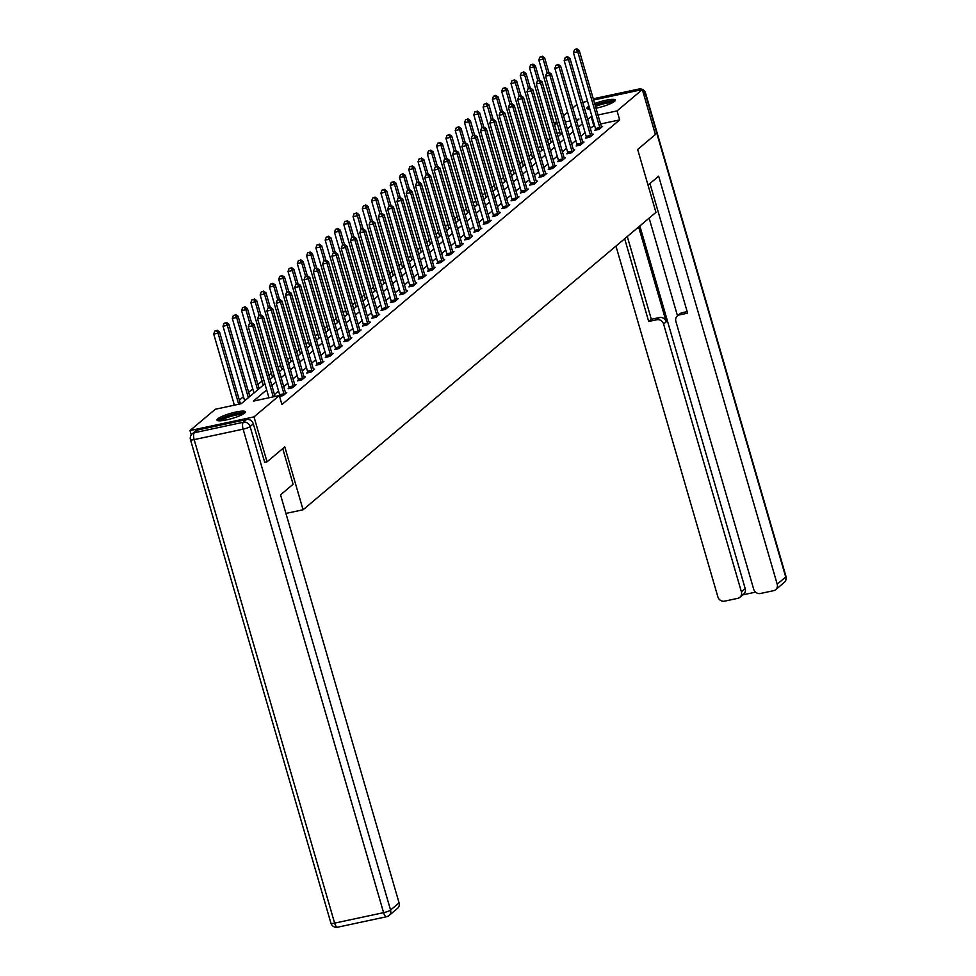 <?xml version="1.0" encoding="UTF-8"?>
<svg xmlns="http://www.w3.org/2000/svg" width="976" height="976" viewBox="0 0 976 976"><rect width="100%" height="100%" fill="white"/><g stroke="black" fill="none" stroke-linecap="round" stroke-linejoin="round"><path stroke-width="1.46" d="M594.665 103.554A14.835 2.66 163.8 0 1 615.38 100.064A14.835 2.66 163.8 0 1 614.624 101.309A14.835 2.66 163.8 0 1 596.019 108.214M589.809 109.056A14.835 2.66 163.8 0 1 586.881 108.336A14.835 2.66 163.8 0 1 587.637 107.079A14.835 2.66 163.8 0 1 588.979 106.164M244.72 413.068A14.835 2.66 163.8 0 1 229.238 419.253A14.835 2.66 163.8 0 1 216.977 420.095A14.835 2.66 163.8 0 1 217.733 418.838A14.835 2.66 163.8 0 1 233.215 412.665A14.835 2.66 163.8 0 1 245.476 411.811A14.835 2.66 163.8 0 1 244.72 413.068M191.247 434.893L189.991 430.575L215.306 409.249L241.243 403.698L264.899 383.775M550.013 138.336L547.548 140.41M540.728 146.168L538.264 148.242M531.432 154.001L528.968 156.075M522.148 161.821L519.683 163.895M512.851 169.653L510.399 171.727M503.567 177.486L501.103 179.56M494.283 185.306L491.819 187.38M484.987 193.138L482.522 195.212M475.702 200.971L473.238 203.045M466.406 208.803L463.954 210.877M457.122 216.623L454.657 218.697M447.838 224.456L445.373 226.53M438.541 232.288L436.077 234.362M429.257 240.108L426.793 242.194M419.961 247.941L417.508 250.015M410.676 255.773L408.212 257.847M401.392 263.605L398.928 265.679M392.096 271.426L389.631 273.5M382.812 279.258L380.347 281.332M373.515 287.09L371.063 289.164M364.231 294.923L361.767 296.997M354.935 302.743L352.482 304.817M345.65 310.575L343.186 312.649M336.366 318.408L333.902 320.482M327.07 326.228L324.605 328.314M317.786 334.06L315.321 336.134M308.489 341.893L306.037 343.967M299.205 349.725L296.741 351.799M289.921 357.545L287.456 359.619M280.624 365.378L278.16 367.452M271.34 373.21L268.876 375.284M262.044 381.043L257.932 384.507M252.76 388.863L248.648 392.328M243.475 396.695L239.364 400.16M234.179 404.528L233.093 405.443M554.234 123.598L556.698 121.524M563.518 115.766L567.629 112.301M572.814 107.933L576.926 104.469M593.628 99.991L642.354 89.572L655.408 134.517L637.67 149.462L655.945 212.378L303.072 509.777L285.944 513.437M559.931 132.663L557.04 133.285M266.668 389.888L253.357 401.112L279.307 395.561L281.918 404.552L619.662 119.889L600.594 123.976M594.53 125.27L590.297 128.32M585.112 132.687L581.001 136.152M575.828 140.52L571.716 143.984M566.544 148.34L562.432 151.805M557.247 156.172L553.136 159.637M547.963 164.005L543.852 167.469M538.667 171.837L534.555 175.302M529.382 179.657L525.271 183.122M520.098 187.49L515.987 190.954M510.802 195.322L506.69 198.787M501.518 203.154L497.406 206.619M492.221 210.975L488.11 214.439M482.937 218.807L478.826 222.272M473.641 226.639L469.541 230.104M464.356 234.46L460.245 237.924M455.072 242.292L450.961 245.757M445.776 250.124L441.664 253.589M436.492 257.957L432.38 261.422M427.195 265.777L423.084 269.242M417.911 273.609L413.8 277.074M408.627 281.442L404.515 284.907M399.33 289.274L395.219 292.739M390.046 297.094L385.935 300.559M380.75 304.927L376.638 308.392M371.466 312.759L367.354 316.224M362.181 320.579L358.07 324.044M352.885 328.412L348.774 331.877M343.601 336.244L339.489 339.709M334.304 344.077L330.193 347.541M325.02 351.897L320.909 355.362M315.724 359.729L311.625 363.194M306.44 367.562L302.328 371.026M297.155 375.382L293.044 378.847M287.859 383.214L283.748 386.679M278.575 391.047L274.463 394.511M279.539 396.366L283.186 395.585L286.761 392.572L285.553 392.84M289.116 387.875L288.152 388.68L292.483 387.765L296.045 384.751L294.837 385.008M298.412 380.042L297.448 380.86L301.767 379.932L305.342 376.919L304.134 377.175M307.696 372.21L306.732 373.027L311.051 372.1L314.626 369.087L313.418 369.343M316.98 364.39L316.017 365.195L320.348 364.268L323.922 361.266L322.702 361.523M326.277 356.557L325.313 357.362L329.632 356.447L333.206 353.434L331.999 353.69M335.561 348.725L334.597 349.542L338.928 348.615L342.491 345.602L341.283 345.858M344.857 340.892L343.894 341.71L348.212 340.783L351.787 337.769L350.579 338.038M354.142 333.072L353.178 333.877L357.497 332.95L361.071 329.949L359.863 330.205M363.426 325.24L362.462 326.045L366.793 325.13L370.368 322.117L369.16 322.373M372.722 317.407L371.758 318.225L376.077 317.298L379.652 314.284L378.444 314.54M382.006 309.575L381.043 310.392L385.374 309.465L388.948 306.452L387.728 306.72M391.303 301.755L390.339 302.56L394.658 301.645L398.232 298.632L397.025 298.888M400.587 293.922L399.623 294.74L403.942 293.813L407.517 290.799L406.309 291.055M409.871 286.09L408.907 286.907L413.238 285.98L416.813 282.967L415.605 283.223M419.168 278.27L418.204 279.075L422.523 278.148L426.097 275.147L424.889 275.403M428.452 270.437L427.488 271.243L431.819 270.328L435.394 267.314L434.174 267.57M437.748 262.605L436.784 263.422L441.103 262.495L444.678 259.482L443.47 259.738M447.032 254.773L446.069 255.59L450.4 254.663L453.962 251.649L452.754 251.918M456.329 246.952L455.365 247.758L459.684 246.83L463.258 243.829L462.051 244.085M465.613 239.12L464.649 239.937L468.968 239.01L472.543 235.997L471.335 236.253M474.897 231.288L473.933 232.105L478.264 231.178L481.839 228.164L480.619 228.421M484.194 223.455L483.23 224.273L487.549 223.345L491.123 220.332L489.915 220.6M493.478 215.635L492.514 216.44L496.845 215.525L500.407 212.512L499.2 212.768M502.774 207.803L501.81 208.62L506.129 207.693L509.704 204.679L508.496 204.936M512.058 199.97L511.095 200.788L515.413 199.86L518.988 196.847L517.78 197.115M521.343 192.15L520.379 192.955L524.71 192.028L528.284 189.027L527.077 189.283M530.639 184.318L529.675 185.123L533.994 184.208L537.569 181.194L536.361 181.451M539.923 176.485L538.959 177.303L543.29 176.375L546.865 173.362L545.645 173.618M549.22 168.653L548.256 169.47L552.575 168.543L556.149 165.53L554.941 165.798M558.504 160.833L557.54 161.638L561.859 160.723L565.433 157.709L564.226 157.966M567.788 153L566.824 153.818L571.155 152.89L574.73 149.877L573.522 150.133M577.084 145.168L576.121 145.985L580.439 145.058L584.014 142.045L582.806 142.301M586.369 137.348L585.405 138.153L589.736 137.226L593.31 134.224L592.09 134.481M595.665 129.515L594.701 130.32L599.02 129.405L602.595 126.392L601.387 126.648M303.072 509.777L284.797 446.874L267.046 461.831L264.508 462.368M267.046 461.831L253.992 416.886L189.991 430.575M582.745 102.321L587.564 101.297M642.354 89.572L617.052 110.91L597.983 114.985M619.662 119.889L617.052 110.91M279.307 395.561L253.992 416.886M591.92 116.278L587.686 119.34M582.501 123.696L578.39 127.161M573.217 131.528L569.106 134.993M563.933 139.361L559.821 142.825M554.636 147.193L550.525 150.658M545.352 155.013L541.241 158.478M536.056 162.846L531.944 166.31M526.772 170.678L522.66 174.143M517.487 178.498L513.376 181.963M508.191 186.331L504.08 189.795M498.907 194.163L494.795 197.628M489.61 201.995L485.499 205.46M480.326 209.816L476.215 213.28M471.03 217.648L466.918 221.113M461.746 225.48L457.634 228.945M452.461 233.313L448.35 236.778M443.165 241.133L439.054 244.598M433.881 248.965L429.769 252.43M424.584 256.798L420.473 260.263M415.3 264.618L411.189 268.083M406.016 272.45L401.905 275.915M396.72 280.283L392.608 283.748M387.435 288.115L383.324 291.58M378.139 295.935L374.028 299.4M368.855 303.768L364.743 307.233M359.571 311.6L355.459 315.065M350.274 319.42L346.163 322.885M340.99 327.253L336.879 330.718M331.694 335.085L327.582 338.55M322.409 342.918L318.298 346.382M313.113 350.738L309.014 354.203M303.829 358.57L299.717 362.035M294.545 366.403L290.433 369.867M285.248 374.235L281.137 377.7M275.964 382.055L271.853 385.52M576.621 121.048L579 119.048L576.206 119.645M570.143 120.939L565.324 121.963M557.32 123.684L554.429 124.294M270.071 379.408L274.183 375.943M279.368 371.575L283.479 368.111M288.652 363.743L292.763 360.278M297.936 355.923L302.048 352.458M307.233 348.09L311.344 344.626M316.517 340.258L320.628 336.793M325.813 332.426L329.925 328.961M335.097 324.605L339.209 321.141M344.382 316.773L348.493 313.308M353.678 308.941L357.789 305.476M362.962 301.12L367.074 297.656M372.259 293.288L376.37 289.823M381.543 285.456L385.654 281.991M390.839 277.623L394.938 274.158M400.123 269.803L404.235 266.338M409.408 261.971L413.519 258.506M418.704 254.138L422.815 250.673M427.988 246.306L432.1 242.853M437.285 238.486L441.396 235.021M446.569 230.653L450.68 227.188M455.853 222.821L459.964 219.356M465.149 215.001L469.261 211.536M474.434 207.168L478.545 203.703M483.73 199.336L487.841 195.871M493.014 191.503L497.126 188.039M502.298 183.683L506.41 180.218M511.595 175.851L515.706 172.386M520.879 168.018L524.99 164.554M530.175 160.198L534.287 156.733M539.46 152.366L543.571 148.901M548.756 144.533L552.855 141.069M558.04 136.701L562.152 133.236M567.324 128.881L571.436 125.416M593.713 125.44L591.102 116.449M273.292 396.854L252.638 325.752L254.126 324.496L275.037 396.476M268.961 397.769L248.307 326.679L252.638 325.752L251.1 323.312L251.698 322.812L249.368 323.69L251.1 323.312M249.368 323.69L248.307 326.679M254.126 324.496L251.698 322.812M240.438 403.869L219.527 331.901L218.038 333.145L213.72 334.073L234.374 405.174M216.513 330.718L214.781 331.084L216.513 330.718L218.038 333.145L238.693 404.247M217.099 330.217L219.527 331.901M213.72 334.073L214.781 331.084M219.295 420.815A12.847 2.294 163.8 0 1 230.556 415.312A12.847 2.294 163.8 0 1 243.768 413.531A12.847 2.294 163.8 0 1 243.902 413.665M245.061 412.75A14.75 2.635 -16.2 0 0 230.909 414.861A14.75 2.635 -16.2 0 0 217.819 420.656M242.499 414.483A11.895 2.123 -16.2 0 0 231.312 416.252A11.895 2.123 -16.2 0 0 220.918 420.754M595.189 105.371A12.847 2.294 163.8 0 1 613.66 101.785A12.847 2.294 163.8 0 1 613.806 101.907M614.965 100.992A14.75 2.635 -16.2 0 0 595.079 105.005M589.394 107.628A14.75 2.635 -16.2 0 0 587.723 108.909M589.199 109.056A12.847 2.294 163.8 0 1 589.614 108.36M612.403 102.736A11.895 2.123 -16.2 0 0 595.506 106.457M282.747 448.606L293.105 484.267L280.539 494.856L399.074 902.861A5.71 5.209 49.9 0 1 397.574 908.339L389.058 915.512A5.71 5.209 -130.1 0 0 390.559 910.047L399.074 902.861M246.55 419.546L197.603 430.013L194.383 432.722L243.341 422.254L246.55 419.546A5.71 5.209 49.9 0 1 253.309 423.828L264.716 462.331M192.272 433.759A5.71 5.71 0 0 0 190.479 439.712A5.71 1.025 -16.2 0 0 194.163 439.627L334.634 923.125L383.592 912.658L243.122 429.159L194.163 439.627A5.71 2.098 77.9 0 1 194.383 432.722A5.71 5.209 -130.1 0 0 192.272 433.759L195.493 431.05A5.71 5.209 49.9 0 1 197.603 430.013M648.027 185.135L658.666 176.18L777.201 584.185L785.717 577.011L645.246 93.513L643.843 94.684M638.646 226.957L666.205 321.824L663.582 324.032L741.394 591.834L745.2 588.626A5.71 5.209 49.9 0 1 743.688 594.103L739.881 597.312A5.71 5.209 -130.1 0 0 741.394 591.834M663.582 324.032A5.71 5.209 -130.1 0 0 656.824 319.75L659.447 317.542A5.71 5.209 49.9 0 1 666.205 321.824M624.664 238.742L648.698 321.482L656.824 319.75M615.954 246.086L717.872 596.873A5.71 5.209 -130.1 0 0 724.619 601.155L737.771 598.337A5.71 5.209 -130.1 0 0 739.881 597.312M677.381 315.931L680.004 313.723A5.71 5.209 49.9 0 1 682.114 312.686L679.491 314.894A5.71 5.209 -130.1 0 0 675.868 321.397L753.679 589.211A5.71 5.209 -130.1 0 0 760.426 593.493L773.578 590.687A5.71 5.209 -130.1 0 0 777.201 584.185M742.773 594.872L755.546 592.139M679.491 314.894L687.616 313.162L649.955 183.512M639.841 225.956L745.2 588.626M677.503 315.821L649.125 218.124M682.114 312.686L687.165 311.612M627.287 236.534L651.321 319.274L659.447 317.542M651.321 319.274L648.698 321.482M284.15 394.78L284.114 394.487A1.903 0.695 77.9 0 0 283.955 393.779L261.922 317.92L263.41 316.675L285.443 392.523A1.903 0.695 77.9 0 0 285.687 393.157L285.797 393.389M279.917 396.293L279.783 395.402A1.903 0.695 77.9 0 0 279.636 394.694L257.603 318.847L261.922 317.92L260.397 315.492L260.982 314.992L258.664 315.858L260.397 315.492M258.664 315.858L257.603 318.847M263.41 316.675L260.982 314.992M293.447 386.947L293.398 386.655A1.903 0.695 77.9 0 0 293.251 385.947L271.206 310.1L272.694 308.843L294.74 384.69A1.903 0.695 77.9 0 0 294.972 385.325L295.081 385.557M289.201 388.46L289.079 387.582A1.903 0.695 77.9 0 0 288.92 386.874L266.887 311.015L271.206 310.1L269.681 307.66L270.279 307.159L267.949 308.026L269.681 307.66M267.949 308.026L266.887 311.015M272.694 308.843L270.279 307.159M249.844 396.451L228.811 324.069L227.323 325.325L223.004 326.24L244.671 400.819M225.798 322.885L224.065 323.251L225.798 322.885L227.323 325.325L248.355 397.708M226.395 322.385L228.811 324.069M223.004 326.24L224.065 323.251M259.14 388.619L238.107 316.236L236.619 317.493L232.288 318.42L253.955 392.986M235.082 315.053L233.362 315.431L235.082 315.053L236.619 317.493L257.652 389.875M235.68 314.553L238.107 316.236M232.288 318.42L233.362 315.431M302.731 379.115L302.694 378.822A1.903 0.695 77.9 0 0 302.536 378.115L280.502 302.267L281.991 301.011L304.024 376.858A1.903 0.695 77.9 0 0 304.268 377.492L304.378 377.736M298.485 380.628L298.363 379.749A1.903 0.695 77.9 0 0 298.217 379.042L276.171 303.194L280.502 302.267L278.965 299.827L279.563 299.327L277.245 300.205L278.965 299.827M277.245 300.205L276.171 303.194M281.991 301.011L279.563 299.327M312.015 371.283L311.978 370.99A1.903 0.695 77.9 0 0 311.832 370.282L289.787 294.435L291.275 293.178L313.32 369.038A1.903 0.695 77.9 0 0 313.552 369.672L313.662 369.904M307.782 372.795L307.66 371.917A1.903 0.695 77.9 0 0 307.501 371.209L285.468 295.362L289.787 294.435L288.262 292.007L288.859 291.495L286.529 292.373L288.262 292.007M286.529 292.373L285.468 295.362M291.275 293.178L288.859 291.495M321.311 363.462L321.263 363.17A1.903 0.695 77.9 0 0 321.116 362.462L299.083 286.615L300.571 285.358L322.605 361.205A1.903 0.695 77.9 0 0 322.836 361.84L322.958 362.072M317.066 364.975L316.944 364.085A1.903 0.695 77.9 0 0 316.797 363.389L294.752 287.53L299.083 286.615L297.546 284.175L298.144 283.674L295.826 284.541L297.546 284.175M295.826 284.541L294.752 287.53M300.571 285.358L298.144 283.674M251.588 322.836L247.392 308.404L245.903 309.66L241.584 310.588L263.252 385.154M244.378 307.233L242.646 307.599L244.378 307.233L245.903 309.66L249.856 323.276M244.976 306.72L247.392 308.404M241.584 310.588L242.646 307.599M260.873 315.016L256.688 300.584L255.2 301.84L250.869 302.755L272.536 377.334M253.662 299.4L251.93 299.766L253.662 299.4L255.2 301.84L259.152 315.443M254.26 298.9L256.688 300.584M250.869 302.755L251.93 299.766M270.169 307.184L265.972 292.751L264.484 294.008L260.165 294.935L281.82 369.501M262.959 291.568L261.226 291.934L262.959 291.568L264.484 294.008L268.437 307.623M263.544 291.068L265.972 292.751M260.165 294.935L261.226 291.934M330.596 355.63L330.559 355.337A1.903 0.695 77.9 0 0 330.4 354.63L308.367 278.782L309.856 277.526L331.889 353.373A1.903 0.695 77.9 0 0 332.133 354.007L332.243 354.239M326.362 357.143L326.228 356.264A1.903 0.695 77.9 0 0 326.082 355.557L304.048 279.709L308.367 278.782L306.842 276.342L307.44 275.842L305.11 276.708L306.842 276.342M305.11 276.708L304.048 279.709M309.856 277.526L307.44 275.842M279.453 299.351L275.256 284.919L273.768 286.175L269.449 287.103L291.116 361.669M272.243 283.735L270.511 284.114L272.243 283.735L273.768 286.175L277.733 299.791M272.841 283.235L275.256 284.919M269.449 287.103L270.511 284.114M339.892 347.798L339.843 347.505A1.903 0.695 77.9 0 0 339.697 346.797L317.664 270.95L319.152 269.693L341.185 345.541A1.903 0.695 77.9 0 0 341.417 346.175L341.527 346.419M335.646 349.31L335.524 348.432A1.903 0.695 77.9 0 0 335.366 347.724L313.333 271.877L317.664 270.95L316.126 268.51L316.724 268.01L314.394 268.888L316.126 268.51M314.394 268.888L313.333 271.877M319.152 269.693L316.724 268.01M288.75 291.519L284.553 277.099L283.064 278.343L278.733 279.27L300.401 353.849M281.527 275.915L279.807 276.281L281.527 275.915L283.064 278.343L287.017 291.958M282.125 275.415L284.553 277.099M278.733 279.27L279.807 276.281M349.176 339.977L349.14 339.685A1.903 0.695 77.9 0 0 348.981 338.977L326.948 263.117L328.436 261.861L350.469 337.72A1.903 0.695 77.9 0 0 350.713 338.355L350.823 338.587M344.931 341.49L344.809 340.6A1.903 0.695 77.9 0 0 344.662 339.892L322.617 264.045L326.948 263.117L325.423 260.69L326.008 260.189L323.69 261.056L325.423 260.69M323.69 261.056L322.617 264.045M328.436 261.861L326.008 260.189M298.034 283.699L293.837 269.266L292.349 270.523L288.03 271.438L309.697 346.016M290.824 268.083L289.091 268.449L290.824 268.083L292.349 270.523L296.301 284.138M291.421 267.583L293.837 269.266M288.03 271.438L289.091 268.449M358.46 332.145L358.424 331.852A1.903 0.695 77.9 0 0 358.277 331.145L336.232 255.297L337.72 254.041L359.766 329.888A1.903 0.695 77.9 0 0 359.998 330.522L360.107 330.754M354.227 333.658L354.105 332.779A1.903 0.695 77.9 0 0 353.946 332.072L331.913 256.212L336.232 255.297L334.707 252.857L335.305 252.357L332.975 253.223L334.707 252.857M332.975 253.223L331.913 256.212M337.72 254.041L335.305 252.357M307.318 275.866L303.133 261.434L301.645 262.69L297.314 263.618L318.981 338.184M300.108 260.25L298.388 260.629L300.108 260.25L301.645 262.69L305.598 276.306M300.706 259.75L303.133 261.434M297.314 263.618L298.388 260.629M367.757 324.313L367.708 324.02A1.903 0.695 77.9 0 0 367.562 323.312L345.528 247.465L347.017 246.208L369.05 322.056A1.903 0.695 77.9 0 0 369.294 322.69L369.404 322.922M363.511 325.825L363.389 324.947A1.903 0.695 77.9 0 0 363.243 324.239L341.197 248.392L345.528 247.465L343.991 245.025L344.589 244.525L342.271 245.403L343.991 245.025M342.271 245.403L341.197 248.392M347.017 246.208L344.589 244.525M316.614 268.034L312.418 253.601L310.929 254.858L306.61 255.785L328.265 330.352M309.404 252.43L307.672 252.796L309.404 252.43L310.929 254.858L314.882 268.473M310.002 251.918L312.418 253.601M306.61 255.785L307.672 252.796M377.041 316.48L377.004 316.187A1.903 0.695 77.9 0 0 376.846 315.48L354.813 239.632L356.301 238.376L378.334 314.235A1.903 0.695 77.9 0 0 378.578 314.87L378.688 315.102M372.808 317.993L372.673 317.115A1.903 0.695 77.9 0 0 372.527 316.407L350.494 240.56L354.813 239.632L353.288 237.205L353.885 236.692L351.555 237.571L353.288 237.205M351.555 237.571L350.494 240.56M356.301 238.376L353.885 236.692M325.899 260.214L321.714 245.781L320.213 247.026L315.895 247.953L337.562 322.531M318.688 244.598L316.956 244.964L318.688 244.598L320.213 247.026L324.178 260.641M319.286 244.098L321.714 245.781M315.895 247.953L316.956 244.964M386.337 308.66L386.289 308.367A1.903 0.695 77.9 0 0 386.142 307.66L364.109 231.8L365.597 230.556L387.631 306.403A1.903 0.695 77.9 0 0 387.862 307.037L387.984 307.269M382.092 310.173L381.97 309.282A1.903 0.695 77.9 0 0 381.811 308.575L359.778 232.727L364.109 231.8L362.572 229.372L363.17 228.872L360.839 229.738L362.572 229.372M360.839 229.738L359.778 232.727M365.597 230.556L363.17 228.872M335.195 252.381L330.998 237.949L329.51 239.205L325.179 240.133L346.846 314.699M327.985 236.765L326.252 237.131L327.985 236.765L329.51 239.205L333.463 252.821M328.57 236.265L330.998 237.949M325.179 240.133L326.252 237.131M395.622 300.828L395.585 300.535A1.903 0.695 77.9 0 0 395.426 299.827L373.393 223.98L374.882 222.723L396.915 298.571A1.903 0.695 77.9 0 0 397.159 299.205L397.269 299.437M391.376 302.34L391.254 301.462A1.903 0.695 77.9 0 0 391.108 300.754L369.074 224.895L373.393 223.98L371.868 221.54L372.454 221.04L370.136 221.906L371.868 221.54M370.136 221.906L369.074 224.895M374.882 222.723L372.454 221.04M344.479 244.549L340.282 230.116L338.794 231.373L334.475 232.3L356.142 306.867M337.269 228.933L335.537 229.311L337.269 228.933L338.794 231.373L342.759 244.988M337.867 228.433L340.282 230.116M334.475 232.3L335.537 229.311M404.918 292.995L404.869 292.702A1.903 0.695 77.9 0 0 404.723 291.995L382.677 216.147L384.166 214.891L406.211 290.738A1.903 0.695 77.9 0 0 406.443 291.373L406.553 291.617M400.672 294.508L400.55 293.63A1.903 0.695 77.9 0 0 400.392 292.922L378.359 217.075L382.677 216.147L381.152 213.707L381.75 213.207L379.42 214.086L381.152 213.707M379.42 214.086L378.359 217.075M384.166 214.891L381.75 213.207M353.763 236.717L349.579 222.284L348.09 223.541L343.759 224.468L365.427 299.034M346.553 221.113L344.833 221.479L346.553 221.113L348.09 223.541L352.043 237.156M347.151 220.613L349.579 222.284M343.759 224.468L344.833 221.479M414.202 285.175L414.166 284.87A1.903 0.695 77.9 0 0 414.007 284.162L391.974 208.315L393.462 207.058L415.495 282.918A1.903 0.695 77.9 0 0 415.739 283.552L415.849 283.784M409.957 286.688L409.835 285.797A1.903 0.695 77.9 0 0 409.688 285.09L387.643 209.242L391.974 208.315L390.437 205.887L391.034 205.375L388.716 206.253L390.437 205.887M388.716 206.253L387.643 209.242M393.462 207.058L391.034 205.375M363.06 228.896L358.863 214.464L357.375 215.72L353.056 216.635L374.711 291.214M355.85 213.28L354.117 213.646L355.85 213.28L357.375 215.72L361.327 229.323M356.447 212.78L358.863 214.464M353.056 216.635L354.117 213.646M423.486 277.343L423.45 277.05A1.903 0.695 77.9 0 0 423.291 276.342L401.258 200.495L402.746 199.238L424.78 275.086A1.903 0.695 77.9 0 0 425.024 275.72L425.133 275.952M419.253 278.855L419.119 277.977A1.903 0.695 77.9 0 0 418.972 277.269L396.939 201.41L401.258 200.495L399.733 198.055L400.331 197.555L398.001 198.421L399.733 198.055M398.001 198.421L396.939 201.41M402.746 199.238L400.331 197.555M372.344 221.064L368.159 206.631L366.671 207.888L362.34 208.815L384.007 283.382M365.134 205.448L363.401 205.826L365.134 205.448L366.671 207.888L370.624 221.503M365.732 204.948L368.159 206.631M362.34 208.815L363.401 205.826M432.783 269.51L432.734 269.217A1.903 0.695 77.9 0 0 432.588 268.51L410.554 192.662L412.043 191.406L434.076 267.253A1.903 0.695 77.9 0 0 434.308 267.888L434.43 268.119M428.537 271.023L428.415 270.145A1.903 0.695 77.9 0 0 428.257 269.437L406.223 193.59L410.554 192.662L409.017 190.222L409.615 189.722L407.285 190.588L409.017 190.222M407.285 190.588L406.223 193.59M412.043 191.406L409.615 189.722M381.64 213.232L377.444 198.799L375.955 200.056L371.636 200.983L393.291 275.549M374.43 197.616L372.698 197.994L374.43 197.616L375.955 200.056L379.908 213.671M375.016 197.115L377.444 198.799M371.636 200.983L372.698 197.994M442.067 261.678L442.03 261.385A1.903 0.695 77.9 0 0 441.872 260.677L419.839 184.83L421.327 183.573L443.36 259.421A1.903 0.695 77.9 0 0 443.604 260.067L443.714 260.299M437.834 263.191L437.699 262.312A1.903 0.695 77.9 0 0 437.553 261.605L415.52 185.757L419.839 184.83L418.314 182.39L418.899 181.89L416.581 182.768L418.314 182.39M416.581 182.768L415.52 185.757M421.327 183.573L418.899 181.89M390.925 205.399L386.728 190.979L385.239 192.223L380.921 193.15L402.588 267.729M383.714 189.795L381.982 190.161L383.714 189.795L385.239 192.223L389.204 205.838M384.312 189.295L386.728 190.979M380.921 193.15L381.982 190.161M451.363 253.858L451.315 253.565A1.903 0.695 77.9 0 0 451.168 252.857L429.123 176.998L430.611 175.753L452.657 251.601A1.903 0.695 77.9 0 0 452.888 252.235L452.998 252.467M447.118 255.37L446.996 254.48A1.903 0.695 77.9 0 0 446.837 253.772L424.804 177.925L429.123 176.998L427.598 174.57L428.196 174.07L425.865 174.936L427.598 174.57M425.865 174.936L424.804 177.925M430.611 175.753L428.196 174.07M400.209 197.579L396.024 183.146L394.536 184.403L390.205 185.318L411.872 259.897M392.999 181.963L391.278 182.329L392.999 181.963L394.536 184.403L398.489 198.018M393.596 181.463L396.024 183.146M390.205 185.318L391.278 182.329M460.648 246.025L460.611 245.732A1.903 0.695 77.9 0 0 460.452 245.025L438.419 169.177L439.908 167.921L461.941 243.768A1.903 0.695 77.9 0 0 462.185 244.403L462.295 244.634M456.402 247.538L456.28 246.66A1.903 0.695 77.9 0 0 456.134 245.952L434.088 170.092L438.419 169.177L436.882 166.737L437.48 166.237L435.162 167.103L436.882 166.737M435.162 167.103L434.088 170.092M439.908 167.921L437.48 166.237M409.505 189.747L405.308 175.314L403.82 176.571L399.501 177.498L421.168 252.064M402.295 174.131L400.563 174.509L402.295 174.131L403.82 176.571L407.773 190.186M402.893 173.63L405.308 175.314M399.501 177.498L400.563 174.509M469.932 238.193L469.895 237.9A1.903 0.695 77.9 0 0 469.749 237.192L447.703 161.345L449.192 160.088L471.237 235.936A1.903 0.695 77.9 0 0 471.469 236.57L471.579 236.814M465.698 239.706L465.576 238.827A1.903 0.695 77.9 0 0 465.418 238.12L443.385 162.272L447.703 161.345L446.178 158.905L446.776 158.405L444.446 159.283L446.178 158.905M444.446 159.283L443.385 162.272M449.192 160.088L446.776 158.405M418.789 181.914L414.605 167.482L413.116 168.738L408.785 169.665L430.453 244.232M411.579 166.31L409.847 166.676L411.579 166.31L413.116 168.738L417.069 182.353M412.177 165.798L414.605 167.482M408.785 169.665L409.847 166.676M479.228 230.36L479.179 230.068A1.903 0.695 77.9 0 0 479.033 229.36L457 153.513L458.488 152.256L480.521 228.116A1.903 0.695 77.9 0 0 480.753 228.75L480.875 228.982M474.983 231.873L474.861 230.995A1.903 0.695 77.9 0 0 474.702 230.287L452.669 154.44L457 153.513L455.463 151.085L456.06 150.572L453.742 151.451L455.463 151.085M453.742 151.451L452.669 154.44M458.488 152.256L456.06 150.572M428.086 174.094L423.889 159.661L422.401 160.918L418.082 161.833L439.737 236.412M420.876 158.478L419.143 158.844L420.876 158.478L422.401 160.918L426.353 174.521M421.461 157.978L423.889 159.661M418.082 161.833L419.143 158.844M488.512 222.54L488.476 222.247A1.903 0.695 77.9 0 0 488.317 221.54L466.284 145.68L467.772 144.436L489.806 220.283A1.903 0.695 77.9 0 0 490.05 220.918L490.159 221.149M484.279 224.053L484.145 223.162A1.903 0.695 77.9 0 0 483.998 222.455L461.965 146.607L466.284 145.68L464.759 143.252L465.357 142.752L463.027 143.618L464.759 143.252M463.027 143.618L461.965 146.607M467.772 144.436L465.357 142.752M437.37 166.262L433.173 151.829L431.685 153.086L427.366 154.013L449.033 228.579M430.16 150.646L428.427 151.012L430.16 150.646L431.685 153.086L435.65 166.701M430.758 150.145L433.173 151.829M427.366 154.013L428.427 151.012M497.809 214.708L497.76 214.415A1.903 0.695 77.9 0 0 497.614 213.707L475.568 137.86L477.069 136.603L499.102 212.451A1.903 0.695 77.9 0 0 499.334 213.085L499.444 213.317M493.563 216.221L493.441 215.342A1.903 0.695 77.9 0 0 493.283 214.635L471.249 138.787L475.568 137.86L474.043 135.42L474.641 134.92L472.311 135.786L474.043 135.42M472.311 135.786L471.249 138.787M477.069 136.603L474.641 134.92M446.666 158.429L442.47 143.997L440.981 145.253L436.65 146.18L458.317 220.747M439.444 142.813L437.724 143.191L439.444 142.813L440.981 145.253L444.934 158.868M440.042 142.313L442.47 143.997M436.65 146.18L437.724 143.191M507.093 206.875L507.056 206.583A1.903 0.695 77.9 0 0 506.898 205.875L484.865 130.028L486.353 128.771L508.386 204.618A1.903 0.695 77.9 0 0 508.63 205.253L508.74 205.497M502.847 208.388L502.725 207.51A1.903 0.695 77.9 0 0 502.579 206.802L480.534 130.955L484.865 130.028L483.34 127.588L483.925 127.087L481.607 127.966L483.34 127.588M481.607 127.966L480.534 130.955M486.353 128.771L483.925 127.087M455.951 150.597L451.754 136.164L450.265 137.421L445.947 138.348L467.614 212.927M448.74 134.993L447.008 135.359L448.74 134.993L450.265 137.421L454.218 151.036M449.338 134.493L451.754 136.164M445.947 138.348L447.008 135.359M516.377 199.055L516.341 198.75A1.903 0.695 77.9 0 0 516.194 198.055L494.149 122.195L495.637 120.939L517.683 196.798A1.903 0.695 77.9 0 0 517.914 197.433L518.024 197.664M512.144 200.568L512.022 199.677A1.903 0.695 77.9 0 0 511.863 198.97L489.83 123.122L494.149 122.195L492.624 119.767L493.222 119.267L490.891 120.133L492.624 119.767M490.891 120.133L489.83 123.122M495.637 120.939L493.222 119.267M465.235 142.777L461.05 128.344L459.562 129.601L455.231 130.516L476.898 205.094M458.025 127.161L456.304 127.527L458.025 127.161L459.562 129.601L463.515 143.204M458.622 126.66L461.05 128.344M455.231 130.516L456.304 127.527M525.674 191.223L525.625 190.93A1.903 0.695 77.9 0 0 525.478 190.222L503.445 114.375L504.934 113.118L526.967 188.966A1.903 0.695 77.9 0 0 527.211 189.6L527.321 189.832M521.428 192.736L521.306 191.857A1.903 0.695 77.9 0 0 521.16 191.15L499.114 115.29L503.445 114.375L501.908 111.935L502.506 111.435L500.188 112.301L501.908 111.935M500.188 112.301L499.114 115.29M504.934 113.118L502.506 111.435M474.531 134.944L470.334 120.512L468.846 121.768L464.527 122.695L486.182 197.262M467.321 119.328L465.589 119.706L467.321 119.328L468.846 121.768L472.799 135.383M467.919 118.828L470.334 120.512M464.527 122.695L465.589 119.706M534.958 183.39L534.921 183.098A1.903 0.695 77.9 0 0 534.763 182.39L512.729 106.543L514.218 105.286L536.251 181.133A1.903 0.695 77.9 0 0 536.495 181.768L536.605 182M530.724 184.903L530.59 184.025A1.903 0.695 77.9 0 0 530.444 183.317L508.411 107.47L512.729 106.543L511.204 104.103L511.802 103.602L509.472 104.481L511.204 104.103M509.472 104.481L508.411 107.47M514.218 105.286L511.802 103.602M483.815 127.112L479.631 112.679L478.13 113.936L473.811 114.863L495.479 189.429M476.605 111.508L474.873 111.874L476.605 111.508L478.13 113.936L482.095 127.551M477.203 110.996L479.631 112.679M473.811 114.863L474.873 111.874M544.254 175.558L544.205 175.265A1.903 0.695 77.9 0 0 544.059 174.558L522.026 98.71L523.514 97.454L545.547 173.313A1.903 0.695 77.9 0 0 545.779 173.948L545.901 174.179M540.009 177.071L539.887 176.192A1.903 0.695 77.9 0 0 539.728 175.485L517.695 99.637L522.026 98.71L520.489 96.27L521.086 95.77L518.756 96.648L520.489 96.27M518.756 96.648L517.695 99.637M523.514 97.454L521.086 95.77M493.112 119.279L488.915 104.859L487.427 106.103L483.096 107.031L504.763 181.609M485.902 103.676L484.169 104.042L485.902 103.676L487.427 106.103L491.379 119.719M486.487 103.175L488.915 104.859M483.096 107.031L484.169 104.042M553.538 167.738L553.502 167.445A1.903 0.695 77.9 0 0 553.343 166.737L531.31 90.878L532.798 89.633L554.832 165.481A1.903 0.695 77.9 0 0 555.076 166.115L555.185 166.347M549.293 169.251L549.171 168.36A1.903 0.695 77.9 0 0 549.024 167.652L526.979 91.805L531.31 90.878L529.785 88.45L530.371 87.95L528.053 88.816L529.785 88.45M528.053 88.816L526.979 91.805M532.798 89.633L530.371 87.95M502.396 111.459L498.199 97.027L496.711 98.283L492.392 99.198L514.059 173.777M495.186 95.843L493.453 96.209L495.186 95.843L496.711 98.283L500.664 111.898M495.784 95.343L498.199 97.027M492.392 99.198L493.453 96.209M562.823 159.905L562.786 159.613A1.903 0.695 77.9 0 0 562.64 158.905L540.594 83.058L542.083 81.801L564.128 157.648A1.903 0.695 77.9 0 0 564.36 158.283L564.47 158.515M558.589 161.418L558.467 160.54A1.903 0.695 77.9 0 0 558.309 159.832L536.275 83.973L540.594 83.058L539.069 80.618L539.667 80.117L537.337 80.984L539.069 80.618M537.337 80.984L536.275 83.973M542.083 81.801L539.667 80.117M511.68 103.627L507.496 89.194L506.007 90.451L501.676 91.378L523.343 165.944M504.47 88.011L502.75 88.389L504.47 88.011L506.007 90.451L509.96 104.066M505.068 87.511L507.496 89.194M501.676 91.378L502.75 88.389M572.119 152.073L572.082 151.78A1.903 0.695 77.9 0 0 571.924 151.073L549.891 75.225L551.379 73.969L573.412 149.816A1.903 0.695 77.9 0 0 573.656 150.45L573.766 150.694M567.873 153.586L567.751 152.707A1.903 0.695 77.9 0 0 567.605 152L545.56 76.152L549.891 75.225L548.353 72.785L548.951 72.285L546.633 73.163L548.353 72.785M546.633 73.163L545.56 76.152M551.379 73.969L548.951 72.285M520.977 95.794L516.78 81.362L515.291 82.618L510.973 83.546L532.628 158.112M513.766 80.191L512.034 80.557L513.766 80.191L515.291 82.618L519.244 96.234M514.364 79.678L516.78 81.362M510.973 83.546L512.034 80.557M581.403 144.241L581.367 143.948A1.903 0.695 77.9 0 0 581.208 143.24L559.175 67.393L560.663 66.136L582.696 141.996A1.903 0.695 77.9 0 0 582.94 142.63L583.05 142.862M577.17 145.753L577.036 144.875A1.903 0.695 77.9 0 0 576.889 144.167L554.856 68.32L559.175 67.393L557.65 64.965L558.248 64.453L555.917 65.331L557.65 64.965M555.917 65.331L554.856 68.32M560.663 66.136L558.248 64.453M530.261 87.974L526.076 73.542L524.588 74.798L520.257 75.713L541.924 150.292M523.051 72.358L521.318 72.724L523.051 72.358L524.588 74.798L528.541 88.401M523.648 71.858L526.076 73.542M520.257 75.713L521.318 72.724M590.7 136.42L590.651 136.128A1.903 0.695 77.9 0 0 590.504 135.42L568.471 59.573L569.96 58.316L591.993 134.163A1.903 0.695 77.9 0 0 592.225 134.798L592.347 135.03M586.454 137.933L586.332 137.043A1.903 0.695 77.9 0 0 586.173 136.347L564.14 60.488L568.471 59.573L566.934 57.133L567.532 56.632L565.202 57.499L566.934 57.133M565.202 57.499L564.14 60.488M569.96 58.316L567.532 56.632M539.557 80.142L535.36 65.709L533.872 66.966L529.541 67.893L551.208 142.459M532.347 64.526L530.615 64.892L532.347 64.526L533.872 66.966L537.825 80.581M532.933 64.026L535.36 65.709M529.541 67.893L530.615 64.892M599.984 128.588L599.947 128.295A1.903 0.695 77.9 0 0 599.789 127.588L577.755 51.74L579.244 50.484L601.277 126.331A1.903 0.695 77.9 0 0 601.521 126.965L601.631 127.197M595.738 130.101L595.616 129.222A1.903 0.695 77.9 0 0 595.47 128.515L573.437 52.667L577.755 51.74L576.23 49.3L576.816 48.8L574.498 49.666L576.23 49.3M574.498 49.666L573.437 52.667M579.244 50.484L576.816 48.8M548.841 72.309L544.645 57.877L543.156 59.133L538.837 60.061L560.505 134.627M541.631 56.693L539.899 57.072L541.631 56.693L543.156 59.133L547.121 72.749M542.229 56.193L544.645 57.877M538.837 60.061L539.899 57.072M253.309 423.828L250.1 426.536L390.559 910.047A5.71 1.025 -16.2 0 1 383.592 912.658A5.71 2.098 77.9 0 0 386.569 916.732A5.71 2.098 77.9 0 0 386.947 916.549A5.71 5.209 -130.1 0 0 389.058 915.512A5.71 5.71 0 0 1 386.569 916.732L337.611 927.2A5.71 2.098 -102.1 0 1 334.634 923.125A5.71 1.025 -16.2 0 1 330.937 923.211A5.71 5.71 0 0 0 337.611 927.2A5.71 2.098 -102.1 0 0 337.989 927.017M250.1 426.536A5.71 5.209 -130.1 0 0 243.341 422.254A5.71 2.098 -102.1 0 0 243.122 429.159A5.71 1.025 -16.2 0 0 250.1 426.536M636.608 90.805L638.487 89.231L593.31 98.881M784.204 582.477A5.71 5.71 0 0 0 786.009 576.523A5.71 1.025 -16.2 0 1 785.717 577.011A5.71 5.209 49.9 0 1 784.204 582.477L775.688 589.663M642.452 89.926A5.71 5.209 49.9 0 1 645.246 93.513A5.71 1.025 -16.2 0 0 645.539 93.025L786.009 576.523M645.539 93.025A5.71 5.71 0 0 0 638.865 89.036A5.71 2.098 -102.1 0 0 638.487 89.231A5.71 5.209 49.9 0 1 641.964 89.658M284.114 394.487L279.783 395.402M283.955 393.779L279.636 394.694M293.398 386.655L289.079 387.582M293.251 385.947L288.92 386.874M302.694 378.822L298.363 379.749M302.536 378.115L298.217 379.042M311.978 370.99L307.66 371.917M311.832 370.282L307.501 371.209M321.263 363.17L316.944 364.085M321.116 362.462L316.797 363.389M330.559 355.337L326.228 356.264M330.4 354.63L326.082 355.557M339.843 347.505L335.524 348.432M339.697 346.797L335.366 347.724M349.14 339.685L344.809 340.6M348.981 338.977L344.662 339.892M358.424 331.852L354.105 332.779M358.277 331.145L353.946 332.072M367.708 324.02L363.389 324.947M367.562 323.312L363.243 324.239M377.004 316.187L372.673 317.115M376.846 315.48L372.527 316.407M386.289 308.367L381.97 309.282M386.142 307.66L381.811 308.575M395.585 300.535L391.254 301.462M395.426 299.827L391.108 300.754M404.869 292.702L400.55 293.63M404.723 291.995L400.392 292.922M414.166 284.87L409.835 285.797M414.007 284.162L409.688 285.09M423.45 277.05L419.119 277.977M423.291 276.342L418.972 277.269M432.734 269.217L428.415 270.145M432.588 268.51L428.257 269.437M442.03 261.385L437.699 262.312M441.872 260.677L437.553 261.605M451.315 253.565L446.996 254.48M451.168 252.857L446.837 253.772M460.611 245.732L456.28 246.66M460.452 245.025L456.134 245.952M469.895 237.9L465.576 238.827M469.749 237.192L465.418 238.12M479.179 230.068L474.861 230.995M479.033 229.36L474.702 230.287M488.476 222.247L484.145 223.162M488.317 221.54L483.998 222.455M497.76 214.415L493.441 215.342M497.614 213.707L493.283 214.635M507.056 206.583L502.725 207.51M506.898 205.875L502.579 206.802M516.341 198.75L512.022 199.677M516.194 198.055L511.863 198.97M525.625 190.93L521.306 191.857M525.478 190.222L521.16 191.15M534.921 183.098L530.59 184.025M534.763 182.39L530.444 183.317M544.205 175.265L539.887 176.192M544.059 174.558L539.728 175.485M553.502 167.445L549.171 168.36M553.343 166.737L549.024 167.652M562.786 159.613L558.467 160.54M562.64 158.905L558.309 159.832M572.082 151.78L567.751 152.707M571.924 151.073L567.605 152M581.367 143.948L577.036 144.875M581.208 143.24L576.889 144.167M590.651 136.128L586.332 137.043M590.504 135.42L586.173 136.347M599.947 128.295L595.616 129.222M599.789 127.588L595.47 128.515M190.479 439.712L330.937 923.211M587.393 100.735L586.466 101.528M593.274 98.783L638.865 89.036"/></g></svg>
